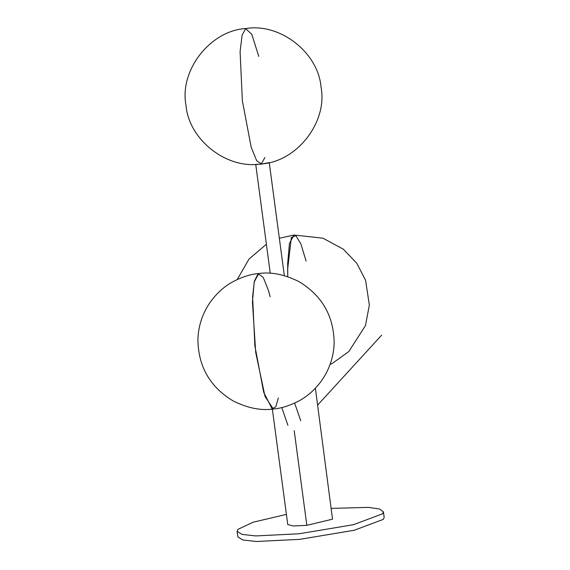 <?xml version="1.0" encoding="UTF-8"?>
<svg xmlns="http://www.w3.org/2000/svg" width="570" height="570" viewBox="0 0 570 570"><rect width="100%" height="100%" fill="white"/><g stroke="black" fill="none" stroke-linecap="round" stroke-linejoin="round"><path stroke-width="0.85" d="M286.404 514.397L253.237 522.191L237.961 529.345L237.113 531.326L241.958 534.375L255.745 535.935L299.1 533.769L353.507 524.692L382.584 513.784L383.425 511.803L379.556 509.024L368.512 507.378L331.427 508.39M237.113 531.326L237.854 536.89L242.699 539.947L256.486 541.5L299.841 539.334L354.248 530.264L383.325 519.356L384.173 517.368L383.425 511.803M272.353 409.103L287.764 524.564L293.493 525.982L306.831 525.319L332.524 519.17L315.388 388.227M256.521 164.303L261.402 164.167L268.47 162.707M258.787 56.416L251.797 34.343L245.677 28.643L242.122 35.069L240.091 51.67L242.371 100.804L251.185 147.26L256.707 160.768L261.366 163.832L264.893 157.505M270.166 296.749L268.363 290.244L263.255 277.419L258.182 273.671L254.398 281.046L252.595 296.699L254.876 345.833L263.689 392.295L272.097 408.776L275.794 406.852L278.331 397.917M279.343 238.267L293.978 235.032L289.446 243.433L287.672 263.504L287.786 276.714L287.636 269.19L291.37 237.419L295.908 235.702L300.896 243.939L306.104 261.124M306.831 525.319L294.206 430.678M317.64 405.078L381.651 335.153M258.744 273.529L254.206 281.929L252.432 302L255.716 352.538L265.036 396.478L273.315 409.003C281.245 408.391 289.873 405.648 299.2 400.774C308.242 395.837 316.008 388.697 322.513 379.364C330.03 367.942 333.906 355.616 334.148 342.392C333.614 315.616 321.822 295.324 298.766 281.523C284.316 274.398 270.978 271.733 258.744 273.529C250.814 274.149 242.186 276.892 232.859 281.758C223.818 286.703 216.044 293.842 209.546 303.176C202.029 314.597 198.146 326.916 197.911 340.147C198.438 366.923 210.237 387.215 233.294 401.016C247.736 408.141 261.074 410.806 273.315 409.003M269.24 162.528L284.33 275.645M270.266 273.272L255.731 164.331M260.804 163.975C296.521 162.243 327.843 122.258 321.053 87.224C318.331 52.818 280.404 22.971 246.233 28.5C210.522 30.231 179.194 70.217 185.991 105.251C188.713 139.657 226.639 169.504 260.804 163.975M293.978 235.032L322.898 238.174L343.368 249.211L356.77 263.269L365.584 280.312L369.353 305.057L365.477 325.534L348.861 351.519L332.246 363.453L330.066 364.515M237.227 279.528L249.005 259.065L266.397 244.245M294.64 403.097L300.782 420.824M287.907 425.284L281.765 407.557"/></g></svg>
